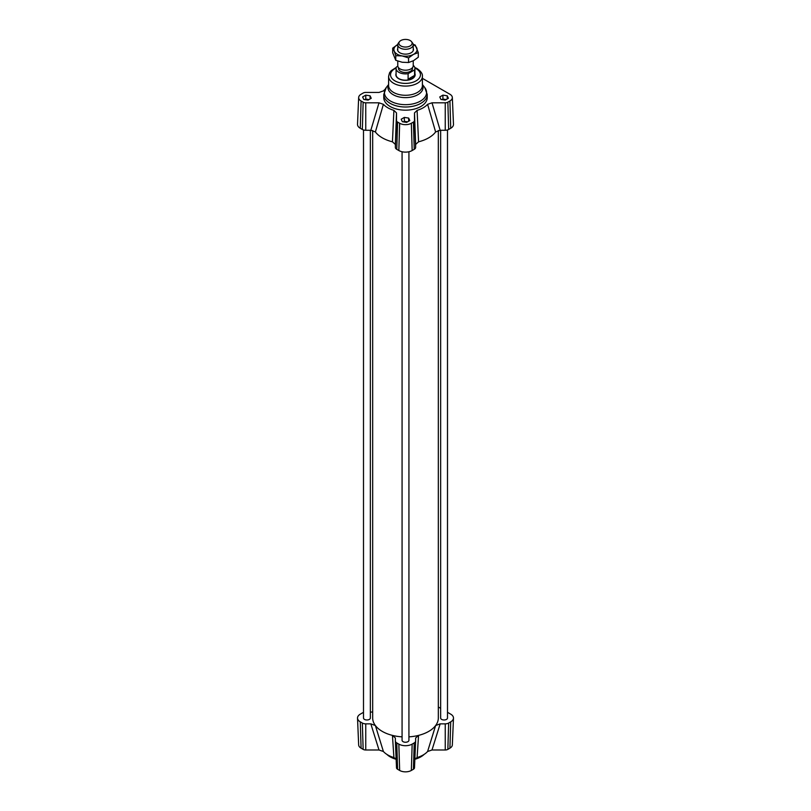 <?xml version="1.0" encoding="UTF-8"?>
<svg xmlns="http://www.w3.org/2000/svg" width="811" height="811" viewBox="0 0 811 811"><rect width="100%" height="100%" fill="white"/><g stroke="black" fill="none" stroke-linecap="round" stroke-linejoin="round"><path stroke-width="1.22" d="M370.353 130.277L370.353 718.009A3.426 1.977 180 0 1 368.245 719.833A3.426 1.977 180 0 1 364.504 719.408A3.426 1.977 180 0 1 363.5 718.009L363.5 129.953M447.5 129.953L447.5 718.009A3.426 1.977 180 0 1 445.381 719.833A3.426 1.977 180 0 1 441.65 719.408A3.426 1.977 180 0 1 440.647 718.009L440.647 130.277M408.926 151.748L408.926 740.271A3.426 1.977 180 0 1 406.808 742.106A3.426 1.977 180 0 1 403.077 741.67A3.426 1.977 180 0 1 402.074 740.271L402.074 151.748M438.325 130.47L438.325 718.009A32.825 18.947 180 0 1 435.619 725.541A32.825 18.947 180 0 1 418.557 735.395A32.825 18.947 180 0 1 408.926 736.854M402.074 736.854A32.825 18.947 180 0 1 392.443 735.395A32.825 18.947 180 0 1 375.381 725.541A32.825 18.947 180 0 1 372.675 718.009L372.675 130.47M414.492 112.922L415.637 144.429L418.557 141.813A32.825 18.947 0 0 0 435.619 131.96L440.16 130.277L431.999 102.815L427.6 104.315A24.959 14.405 180 0 1 417.097 110.377L414.492 112.922L414.492 120.565A3.68 2.129 180 0 1 413.417 122.076L411.349 123.262A8.262 4.775 180 0 1 399.651 123.262L397.583 122.076A3.68 2.129 180 0 1 396.508 120.565L396.508 112.922L393.903 110.377A24.959 14.405 180 0 1 383.4 104.315L379.001 102.815L365.751 102.815A3.68 2.129 180 0 1 363.146 102.186L361.088 101A8.262 4.775 180 0 1 358.665 97.502A8.262 4.775 180 0 1 361.088 94.248L363.146 93.052A3.68 2.129 180 0 1 365.751 92.434L379.001 92.434L383.4 90.923A24.959 14.405 180 0 1 385.093 89.322M379.001 102.815L370.84 130.277L375.381 131.96A32.825 18.947 0 0 0 392.443 141.813L395.362 144.429L396.508 112.922M370.84 130.277L365.751 130.277A4.825 2.788 180 0 1 362.345 129.456L360.277 128.27A9.418 5.434 180 0 1 357.519 124.286L358.665 97.502M415.637 144.429L415.637 147.369A4.825 2.788 180 0 1 414.228 149.346L412.16 150.532A9.418 5.434 180 0 1 398.84 150.532L396.772 149.346A4.825 2.788 180 0 1 395.362 147.369L395.362 144.429M422.399 78.353L449.912 94.248A8.262 4.775 180 0 1 452.335 97.502A8.262 4.775 180 0 1 449.912 101L447.854 102.186A3.68 2.129 180 0 1 445.249 102.815L431.999 102.815M452.335 97.502L453.481 124.286A9.418 5.434 180 0 1 450.723 128.27L448.655 129.456A4.825 2.788 180 0 1 445.249 130.277L440.16 130.277M404.344 117.402L408.653 118.071L409.808 120.555L406.656 122.38L402.347 121.711L401.192 119.227L404.344 117.402L404.344 121.346L406.504 121.68A3.862 2.23 180 0 1 407.457 121.914M445.229 100.108L440.92 99.439L439.765 96.955L442.918 95.13L447.226 95.799L448.382 98.283L445.229 100.108M370.08 95.799L371.235 98.283L368.082 100.108L363.774 99.439L362.618 96.955L365.771 95.13L370.08 95.799L370.08 98.952M427.225 94.471L427.225 97.624A21.725 12.54 180 0 1 425.278 102.815A21.725 12.54 180 0 1 400.898 109.88A21.725 12.54 180 0 1 383.775 97.624L383.775 94.471L386.259 87.527A21.076 12.165 180 0 0 405.5 104.67A21.076 12.165 180 0 0 424.741 87.527L427.225 94.471A21.725 12.54 180 0 1 405.5 107.011A21.725 12.54 180 0 1 383.775 94.471M414.918 73.517A9.651 5.576 180 0 1 415.151 74.764A9.651 5.576 180 0 1 405.5 80.33A9.651 5.576 180 0 1 395.849 74.764A9.651 5.576 180 0 1 396.082 73.517M447.5 712.301L450.723 714.167A9.418 5.434 180 0 1 453.481 718.14A9.418 5.434 180 0 1 450.723 721.851L448.655 723.037A4.825 2.788 180 0 1 445.249 723.858L440.16 723.858L435.619 725.541L427.6 751.503A24.959 14.405 180 0 1 417.097 757.565L418.557 735.395L415.637 738.01L415.637 740.95A4.825 2.788 180 0 1 415.637 741.021A4.825 2.788 180 0 1 414.228 742.927L412.16 744.113A9.418 5.434 180 0 1 398.84 744.113L396.772 742.927A4.825 2.788 180 0 1 395.362 741.021A4.825 2.788 180 0 1 395.362 740.95L395.362 738.01L392.443 735.395L393.903 757.565A24.959 14.405 180 0 1 383.4 751.503L375.381 725.541L370.84 723.858L365.751 723.858A4.825 2.788 180 0 1 362.345 723.037L360.277 721.851A9.418 5.434 180 0 1 357.519 718.14A9.418 5.434 180 0 1 360.277 714.167L362.345 712.97A4.825 2.788 180 0 1 363.5 712.474M370.84 723.858L379.001 749.993L383.4 751.503M379.001 749.993L365.751 749.993A3.68 2.129 180 0 1 363.146 749.374L361.088 748.178A8.262 4.775 180 0 1 358.665 744.924L357.519 718.14M453.481 718.14L452.335 744.924A8.262 4.775 180 0 1 449.912 748.178L447.854 749.374A3.68 2.129 180 0 1 445.249 749.993L431.999 749.993L440.16 723.858M427.6 751.503L431.999 749.993M414.867 758.995L417.097 757.565M415.627 741.092L414.492 767.753A3.68 2.129 180 0 1 414.492 767.804A3.68 2.129 180 0 1 413.417 769.254L411.349 770.45A8.262 4.775 180 0 1 399.651 770.45L397.583 769.254A3.68 2.129 180 0 1 396.508 767.804A3.68 2.129 180 0 1 396.508 767.753L395.373 741.092M393.903 757.565L396.133 758.995M438.325 706.999L440.647 708.338M370.353 712.149L372.675 711.957M424.173 754.362A21.725 12.54 180 0 1 414.857 759.278M396.143 759.278A21.725 12.54 180 0 1 386.827 754.362M408.653 118.071L408.653 121.224M365.001 99.631A3.862 2.23 180 0 1 367.93 99.408A3.862 2.23 180 0 1 368.893 99.641M364.849 99.611L365.771 99.074L369.005 99.571M365.771 95.13L365.771 99.074M442.147 99.631A3.862 2.23 180 0 1 445.067 99.408A3.862 2.23 180 0 1 446.03 99.641M441.995 99.611L442.918 99.074L446.151 99.571M442.918 95.13L442.918 99.074M447.226 95.799L447.226 98.952M403.574 121.903A3.862 2.23 180 0 1 406.504 121.68L407.578 121.843M403.422 121.873L404.344 121.346M427.6 104.315L435.619 131.96M418.557 141.813L417.097 110.377M393.903 110.377L392.443 141.813M375.381 131.96L383.4 104.315M400.796 40.55A6.61 3.812 180 0 1 411.532 41.675A6.61 3.812 180 0 1 405.5 47.048A6.61 3.812 180 0 1 399.468 41.675A6.61 3.812 180 0 1 400.796 40.55M399.468 41.675L398.444 42.983A7.725 4.46 -0 0 0 397.775 44.808A7.725 4.46 -0 0 0 405.5 49.268A7.725 4.46 -0 0 0 413.225 44.808A7.725 4.46 -0 0 0 412.556 42.983L411.532 41.675M397.775 61.068L397.775 65.752A7.725 4.46 -0 0 0 402.57 69.878A7.725 4.46 -0 0 0 410.995 68.874A7.725 4.46 -0 0 0 413.225 65.752L413.225 60.825M414.583 75.403C413.559 78.069 411.4 79.326 408.105 79.194L408.105 73.679L414.583 69.888L414.583 75.403L408.105 79.194M397.816 66.208L396.417 67.019A9.418 5.434 180 0 0 396.082 68.459L396.082 74.764A9.418 5.434 180 0 0 405.5 80.198A9.418 5.434 180 0 0 414.918 74.764L414.918 68.459A9.418 5.434 180 0 1 414.583 69.888M408.105 73.679A9.418 5.434 180 0 1 396.082 68.459M413.225 65.346A9.418 5.434 180 0 1 414.918 68.459M412.495 67.637L412.495 68.459A6.995 4.045 180 0 1 405.5 72.493A6.995 4.045 180 0 1 398.505 68.459L398.505 67.637M414.918 73.862A9.651 5.576 180 0 1 415.151 74.926M395.849 74.926A9.651 5.576 180 0 1 396.082 73.862M413.225 48.417A7.968 4.602 180 0 1 411.785 52.36A7.968 4.602 180 0 1 399.691 52.685A7.968 4.602 180 0 1 399.215 52.36A7.968 4.602 180 0 1 397.775 48.417M395.748 55.665L394.217 51.063A11.587 6.691 0 0 0 402.155 55.939L395.748 55.665L395.748 60.288L402.155 62.244L408.562 62.518L413.438 60.713L418.304 57.226L418.304 52.614L413.438 54.408A11.587 6.691 0 0 0 416.783 48.011A11.587 6.691 0 0 0 413.215 44.544M392.696 48.153L397.562 44.656A11.587 6.691 0 0 0 394.217 51.063L392.696 48.153L392.696 52.766L395.748 60.288M413.174 44.281L415.252 45.092L418.304 52.614M413.438 54.408L408.562 57.895L402.155 55.939A11.587 6.691 0 0 0 413.438 54.408M408.562 62.518L408.562 57.895M360.277 128.27L361.088 101M362.345 129.456L363.146 102.186M365.751 130.277L365.751 102.815M395.362 147.369L396.508 120.565M396.772 149.346L397.583 122.076M398.84 150.532L399.651 123.262M412.16 150.532L411.349 123.262M414.228 149.346L413.417 122.076M415.637 147.369L414.492 120.565M445.249 130.277L445.249 102.815M448.655 129.456L447.854 102.186M450.723 128.27L449.912 101M422.399 84.78A17.538 10.127 180 0 1 405.5 97.624A17.538 10.127 180 0 1 388.601 84.78M388.601 76.335A16.899 9.752 180 0 0 405.5 86.088A16.899 9.752 180 0 0 422.399 76.335L422.399 85.53A16.899 9.752 180 0 1 405.5 95.282A16.899 9.752 180 0 1 388.601 85.53L388.601 76.335L389.564 72.757L391.135 70.699L396.255 67.445M414.887 68.033A14.963 8.637 180 0 1 416.084 68.651A14.963 8.637 180 0 1 415.698 81.08A14.963 8.637 180 0 1 394.187 80.421A14.963 8.637 180 0 1 396.113 68.033M360.277 721.851L361.088 748.178M362.345 723.037L363.146 749.374M365.751 723.858L365.751 749.993M396.772 742.927L397.583 769.254M398.84 744.113L399.651 770.45M412.16 744.113L411.349 770.45M414.228 742.927L413.417 769.254M448.655 723.037L447.854 749.374M445.249 723.858L445.249 749.993M450.723 721.851L449.912 748.178M388.601 84.506L386.259 87.527M422.399 84.506L424.741 87.527M422.399 76.335C422.754 73.923 420.97 71.327 417.047 68.56L414.745 67.445M396.508 767.804L395.362 741.021M414.492 767.804L415.637 741.021M397.775 44.808L397.775 50.657M413.225 44.808L413.225 50.657"/></g></svg>
